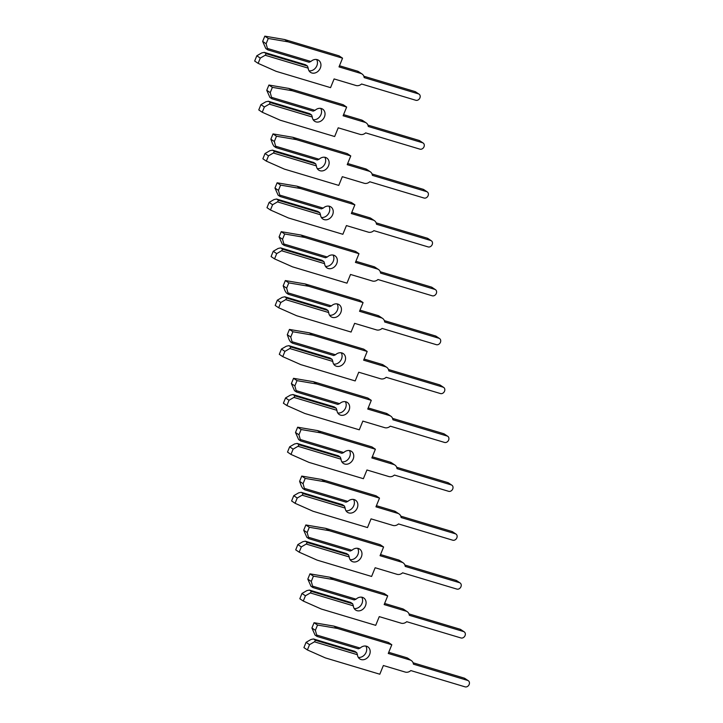<?xml version="1.0" encoding="UTF-8"?>
<svg xmlns="http://www.w3.org/2000/svg" width="723" height="723" viewBox="0 0 723 723"><rect width="100%" height="100%" fill="white"/><g stroke="black" fill="none" stroke-linecap="round" stroke-linejoin="round"><path stroke-width="1.08" d="M316.602 59.503A7.266 5.947 -56.2 0 1 316.023 67.302A7.266 5.947 -56.2 0 1 309.028 70.8M266.245 53.719L265.178 55.246L260.28 58.093L258.138 63.362L276.096 71.315L330.556 87.646L334.107 78.934L355.996 85.495A6.57 5.377 123.8 0 0 361.572 84.004L415.824 100.28A3.498 2.856 123.8 0 0 419.729 98.292A3.498 2.856 123.8 0 0 419.078 94.171A3.498 2.856 123.8 0 0 418.436 93.873L364.175 77.605A6.57 5.377 123.8 0 0 362.106 74.026A6.57 5.377 123.8 0 0 360.904 73.457L339.006 66.896L342.557 58.183L288.097 41.853L268.269 38.473L266.127 43.742L267.808 49.869L309.064 62.241L310.899 61.482A7.266 5.947 -56.2 0 1 317.261 59.657A7.266 5.947 -56.2 0 1 318.599 60.28A7.266 5.947 -56.2 0 1 319.955 68.857A7.266 5.947 -56.2 0 1 311.839 72.978A7.266 5.947 -56.2 0 1 310.501 72.354A7.266 5.947 -56.2 0 1 308.188 68.143L307.501 66.082L305.504 64.745L264.247 52.372L266.245 53.719L307.501 66.082M362.106 74.026L358.635 71.694A6.57 5.377 123.8 0 0 357.433 71.134L339.476 65.748M266.127 43.742L262.657 41.419L265.811 48.531L267.808 49.869M419.078 94.171L415.608 91.848A3.498 2.856 123.8 0 0 414.966 91.55L363.832 76.213M264.247 52.372L261.717 52.924L256.819 55.77L254.668 61.039L258.138 63.362M342.557 58.183L339.087 55.852L284.627 39.53L264.808 36.15L262.657 41.419M260.28 58.093L256.819 55.77M267.899 48.586L310.899 61.482M308.188 68.143L265.178 55.246M288.097 41.853L284.627 39.53M268.269 38.473L264.808 36.15M320.705 108.387A7.266 5.947 -56.2 0 1 320.126 116.186A7.266 5.947 -56.2 0 1 313.131 119.684M270.348 102.594L269.29 104.13L264.383 106.977L262.241 112.246L280.199 120.199L334.659 136.53L338.21 127.817L360.099 134.379A6.57 5.377 123.8 0 0 365.675 132.887L419.927 149.155A3.498 2.856 123.8 0 0 423.832 147.176A3.498 2.856 123.8 0 0 423.181 143.055A3.498 2.856 123.8 0 0 422.539 142.747L368.278 126.48A6.57 5.377 123.8 0 0 366.209 122.901A6.57 5.377 123.8 0 0 365.007 122.341L343.109 115.77L346.66 107.058L292.2 90.727L272.381 87.356L270.23 92.625L271.911 98.753L313.167 111.125L315.011 110.366A7.266 5.947 -56.2 0 1 321.364 108.531A7.266 5.947 -56.2 0 1 322.702 109.164A7.266 5.947 -56.2 0 1 324.058 117.741A7.266 5.947 -56.2 0 1 315.942 121.862A7.266 5.947 -56.2 0 1 314.613 121.229A7.266 5.947 -56.2 0 1 312.291 117.027L311.604 114.966L309.607 113.628L268.35 101.256L270.348 102.594L311.604 114.966M366.209 122.901L362.747 120.578A6.57 5.377 123.8 0 0 361.536 120.009L343.579 114.632M270.23 92.625L266.76 90.303L269.914 97.415L271.911 98.753M423.181 143.055L419.711 140.732A3.498 2.856 123.8 0 0 419.069 140.425L367.944 125.097M268.35 101.256L265.82 101.807L260.922 104.645L258.771 109.923L262.241 112.246M346.66 107.058L343.19 104.736L288.739 88.405L268.911 85.034L266.76 90.303M264.383 106.977L260.922 104.645M272.002 97.469L315.011 110.366M312.291 117.027L269.29 104.13M292.2 90.727L288.739 88.405M272.381 87.356L268.911 85.034M324.817 157.262A7.266 5.947 -56.2 0 1 324.229 165.061A7.266 5.947 -56.2 0 1 317.234 168.567M274.451 151.478L273.393 153.014L268.495 155.852L266.344 161.13L284.311 169.083L338.762 185.404L342.313 176.692L364.211 183.262A6.57 5.377 123.8 0 0 369.778 181.771L424.04 198.039A3.498 2.856 123.8 0 0 427.935 196.06A3.498 2.856 123.8 0 0 427.284 191.929A3.498 2.856 123.8 0 0 426.642 191.631L372.39 175.364A6.57 5.377 123.8 0 0 370.312 171.785A6.57 5.377 123.8 0 0 369.11 171.215L347.221 164.654L350.763 155.942L296.313 139.611L276.484 136.24L274.333 141.509L276.023 147.637L317.28 160L319.114 159.25A7.266 5.947 -56.2 0 1 325.477 157.415A7.266 5.947 -56.2 0 1 326.805 158.039A7.266 5.947 -56.2 0 1 328.161 166.615A7.266 5.947 -56.2 0 1 320.045 170.736A7.266 5.947 -56.2 0 1 318.716 170.113A7.266 5.947 -56.2 0 1 316.394 165.91L315.707 163.85L313.71 162.503L272.454 150.14L274.451 151.478L315.707 163.85M370.312 171.785L366.85 169.462A6.57 5.377 123.8 0 0 365.648 168.893L347.682 163.506M274.333 141.509L270.872 139.178L272.634 144.022L274.017 146.29L276.023 147.637M427.284 191.929L423.814 189.607A3.498 2.856 123.8 0 0 423.181 189.309L372.047 173.972M272.454 150.14L269.923 150.691L265.025 153.529L262.874 158.798L266.344 161.13M350.763 155.942L347.302 153.619L292.842 137.289L273.014 133.909L270.872 139.178M268.495 155.852L265.025 153.529M276.105 146.353L319.114 159.25M316.394 165.91L273.393 153.014M296.313 139.611L292.842 137.289M276.484 136.24L273.014 133.909M328.92 206.145A7.266 5.947 -56.2 0 1 328.332 213.945A7.266 5.947 -56.2 0 1 321.346 217.451M278.563 200.361L277.496 201.889L272.598 204.736L270.447 210.004L288.414 217.957L342.865 234.288L346.416 225.576L368.314 232.146A6.57 5.377 123.8 0 0 373.881 230.646L428.143 246.923A3.498 2.856 123.8 0 0 432.038 244.934A3.498 2.856 123.8 0 0 431.387 240.813A3.498 2.856 123.8 0 0 430.745 240.515L376.493 224.247A6.57 5.377 123.8 0 0 374.424 220.669A6.57 5.377 123.8 0 0 373.213 220.099L351.324 213.538L354.866 204.826L300.416 188.495L280.587 185.115L278.445 190.384L280.126 196.511L321.383 208.884L323.217 208.125A7.266 5.947 -56.2 0 1 329.58 206.299A7.266 5.947 -56.2 0 1 330.908 206.923A7.266 5.947 -56.2 0 1 332.264 215.499A7.266 5.947 -56.2 0 1 324.148 219.62A7.266 5.947 -56.2 0 1 322.82 218.997A7.266 5.947 -56.2 0 1 320.506 214.785L319.819 212.725L317.813 211.387L276.557 199.015L278.563 200.361L319.819 212.725M374.424 220.669L370.953 218.346A6.57 5.377 123.8 0 0 369.751 217.777L351.785 212.39M278.445 190.384L274.975 188.061L278.12 195.174L280.126 196.511M431.387 240.813L427.926 238.491A3.498 2.856 123.8 0 0 427.284 238.192L376.15 222.856M276.557 199.015L274.026 199.566L269.128 202.413L266.986 207.682L270.447 210.004M354.866 204.826L351.405 202.494L296.945 186.173L277.117 182.792L274.975 188.061M272.598 204.736L269.128 202.413M280.208 195.228L323.217 208.125M320.506 214.785L277.496 201.889M300.416 188.495L296.945 186.173M280.587 185.115L277.117 182.792M333.023 255.029A7.266 5.947 -56.2 0 1 332.444 262.829A7.266 5.947 -56.2 0 1 325.449 266.326M282.666 249.236L281.599 250.773L276.701 253.619L274.559 258.888L292.517 266.841L346.977 283.172L350.519 274.46L372.417 281.021A6.57 5.377 123.8 0 0 377.984 279.53L432.246 295.797A3.498 2.856 123.8 0 0 436.15 293.818A3.498 2.856 123.8 0 0 435.49 289.697A3.498 2.856 123.8 0 0 434.857 289.399L380.596 273.122A6.57 5.377 123.8 0 0 378.527 269.543A6.57 5.377 123.8 0 0 377.325 268.983L355.427 262.413L358.979 253.701L304.519 237.379L284.69 233.999L282.548 239.268L284.229 245.395L325.486 257.768L327.32 257.008A7.266 5.947 -56.2 0 1 333.683 255.174A7.266 5.947 -56.2 0 1 335.011 255.806A7.266 5.947 -56.2 0 1 336.367 264.383A7.266 5.947 -56.2 0 1 328.26 268.504A7.266 5.947 -56.2 0 1 326.923 267.871A7.266 5.947 -56.2 0 1 324.609 263.669L323.922 261.609L321.916 260.271L280.66 247.899L282.666 249.236L323.922 261.609M378.527 269.543L375.056 267.221A6.57 5.377 123.8 0 0 373.854 266.66L355.897 261.274M282.548 239.268L279.078 236.945L282.232 244.058L284.229 245.395M435.49 289.697L432.029 287.374A3.498 2.856 123.8 0 0 431.387 287.067L380.253 271.74M280.66 247.899L278.129 248.45L273.231 251.297L271.089 256.566L274.559 258.888M358.979 253.701L355.508 251.378L301.048 235.047L281.22 231.676L279.078 236.945M276.701 253.619L273.231 251.297M284.311 244.112L327.32 257.008M324.609 263.669L281.599 250.773M304.519 237.379L301.048 235.047M284.69 233.999L281.22 231.676M337.126 303.904A7.266 5.947 -56.2 0 1 336.547 311.703A7.266 5.947 -56.2 0 1 329.552 315.21M286.769 298.12L285.702 299.656L280.804 302.503L278.662 307.772L296.62 315.725L351.08 332.056L354.622 323.344L376.52 329.905A6.57 5.377 123.8 0 0 382.096 328.414L436.349 344.681A3.498 2.856 123.8 0 0 440.253 342.702A3.498 2.856 123.8 0 0 439.602 338.581A3.498 2.856 123.8 0 0 438.96 338.274L384.699 322.006A6.57 5.377 123.8 0 0 382.63 318.427A6.57 5.377 123.8 0 0 381.428 317.858L359.53 311.297L363.082 302.585L308.622 286.254L288.793 282.883L286.651 288.152L288.332 294.279L329.589 306.651L331.423 305.892A7.266 5.947 -56.2 0 1 337.786 304.058A7.266 5.947 -56.2 0 1 339.123 304.681A7.266 5.947 -56.2 0 1 340.47 313.258A7.266 5.947 -56.2 0 1 332.363 317.379A7.266 5.947 -56.2 0 1 331.026 316.755A7.266 5.947 -56.2 0 1 328.712 312.553L328.025 310.492L326.019 309.146L284.772 296.782L286.769 298.12L328.025 310.492M382.63 318.427L379.159 316.105A6.57 5.377 123.8 0 0 377.957 315.535L360 310.149M286.651 288.152L283.181 285.829L284.952 290.673L286.335 292.932L288.332 294.279M439.602 338.581L436.132 336.249A3.498 2.856 123.8 0 0 435.49 335.951L384.356 320.623M284.772 296.782L282.241 297.334L277.334 300.172L275.192 305.44L278.662 307.772M363.082 302.585L359.611 300.262L305.151 283.931L285.332 280.56L283.181 285.829M280.804 302.503L277.334 300.172M288.423 292.996L331.423 305.892M328.712 312.553L285.702 299.656M308.622 286.254L305.151 283.931M288.793 282.883L285.332 280.56M341.229 352.788A7.266 5.947 -56.2 0 1 340.65 360.587A7.266 5.947 -56.2 0 1 333.655 364.094M290.872 347.004L289.815 348.54L284.907 351.378L282.765 356.647L300.723 364.6L355.183 380.931L358.735 372.218L380.623 378.789A6.57 5.377 123.8 0 0 386.199 377.298L440.452 393.565A3.498 2.856 123.8 0 0 444.356 391.586A3.498 2.856 123.8 0 0 443.705 387.456A3.498 2.856 123.8 0 0 443.063 387.157L388.802 370.89A6.57 5.377 123.8 0 0 386.733 367.311A6.57 5.377 123.8 0 0 385.531 366.742L363.633 360.181L367.185 351.468L312.725 335.138L292.905 331.758L290.754 337.035L292.435 343.163L333.692 355.526L335.526 354.767A7.266 5.947 -56.2 0 1 341.889 352.941A7.266 5.947 -56.2 0 1 343.226 353.565A7.266 5.947 -56.2 0 1 344.582 362.142A7.266 5.947 -56.2 0 1 336.466 366.263A7.266 5.947 -56.2 0 1 335.129 365.639A7.266 5.947 -56.2 0 1 332.815 361.428L332.128 359.376L330.131 358.03L288.875 345.657L290.872 347.004L332.128 359.376M386.733 367.311L383.262 364.988A6.57 5.377 123.8 0 0 382.06 364.419L364.103 359.033M290.754 337.035L287.284 334.704L289.055 339.548L290.438 341.816L292.435 343.163M443.705 387.456L440.235 385.133A3.498 2.856 123.8 0 0 439.593 384.835L388.459 369.498M288.875 345.657L286.344 346.209L281.446 349.055L279.295 354.324L282.765 356.647M367.185 351.468L363.714 349.146L309.263 332.815L289.435 329.435L287.284 334.704M284.907 351.378L281.446 349.055M292.526 341.871L335.526 354.767M332.815 361.428L289.815 348.54M312.725 335.138L309.263 332.815M292.905 331.758L289.435 329.435M345.341 401.672A7.266 5.947 -56.2 0 1 344.754 409.471A7.266 5.947 -56.2 0 1 337.758 412.969M294.975 395.888L293.918 397.415L289.019 400.262L286.868 405.531L304.826 413.484L359.286 429.814L362.838 421.102L384.726 427.664A6.57 5.377 123.8 0 0 390.303 426.172L444.555 442.44A3.498 2.856 123.8 0 0 448.459 440.461A3.498 2.856 123.8 0 0 447.808 436.34A3.498 2.856 123.8 0 0 447.166 436.041L392.914 419.774A6.57 5.377 123.8 0 0 390.836 416.195A6.57 5.377 123.8 0 0 389.634 415.626L367.745 409.055L371.288 400.352L316.828 384.021L297.008 380.641L294.857 385.91L296.547 392.038L337.795 404.41L339.638 403.651A7.266 5.947 -56.2 0 1 346.001 401.825A7.266 5.947 -56.2 0 1 347.329 402.449A7.266 5.947 -56.2 0 1 348.685 411.026A7.266 5.947 -56.2 0 1 340.569 415.147A7.266 5.947 -56.2 0 1 339.241 414.514A7.266 5.947 -56.2 0 1 336.918 410.312L336.231 408.251L334.234 406.913L292.978 394.541L294.975 395.888L336.231 408.251M390.836 416.195L387.374 413.863A6.57 5.377 123.8 0 0 386.163 413.303L368.206 407.917M294.857 385.91L291.387 383.588L294.541 390.7L296.547 392.038M447.808 436.34L444.338 434.017A3.498 2.856 123.8 0 0 443.696 433.71L392.571 418.382M292.978 394.541L290.447 395.092L285.549 397.939L283.398 403.208L286.868 405.531M371.288 400.352L367.817 398.021L313.366 381.69L293.538 378.319L291.387 383.588M289.019 400.262L285.549 397.939M296.629 390.754L339.638 403.651M336.918 410.312L293.918 397.415M316.828 384.021L313.366 381.69M297.008 380.641L293.538 378.319M349.444 450.546A7.266 5.947 -56.2 0 1 348.857 458.346A7.266 5.947 -56.2 0 1 341.862 461.852M299.078 444.762L298.021 446.299L293.122 449.146L290.971 454.415L308.938 462.368L363.389 478.698L366.941 469.986L388.838 476.547A6.57 5.377 123.8 0 0 394.406 475.056L448.667 491.324A3.498 2.856 123.8 0 0 452.562 489.344A3.498 2.856 123.8 0 0 451.911 485.223A3.498 2.856 123.8 0 0 451.269 484.916L397.017 468.649A6.57 5.377 123.8 0 0 394.948 465.07A6.57 5.377 123.8 0 0 393.737 464.509L371.848 457.939L375.391 449.227L320.94 432.896L301.111 429.525L298.961 434.794L300.651 440.922L341.907 453.294L343.741 452.535A7.266 5.947 -56.2 0 1 350.104 450.7A7.266 5.947 -56.2 0 1 351.432 451.333A7.266 5.947 -56.2 0 1 352.788 459.909A7.266 5.947 -56.2 0 1 344.672 464.03A7.266 5.947 -56.2 0 1 343.344 463.398A7.266 5.947 -56.2 0 1 341.03 459.195L340.334 457.135L338.337 455.797L297.081 443.425L299.078 444.762L340.334 457.135M394.948 465.07L391.477 462.747A6.57 5.377 123.8 0 0 390.275 462.178L372.309 456.791M298.961 434.794L295.499 432.471L298.644 439.584L300.651 440.922M451.911 485.223L448.441 482.892A3.498 2.856 123.8 0 0 447.808 482.593L396.674 467.266M297.081 443.425L294.55 443.976L289.652 446.814L287.51 452.092L290.971 454.415M375.391 449.227L371.929 446.904L317.469 430.574L297.641 427.203L295.499 432.471M293.122 449.146L289.652 446.814M300.732 439.638L343.741 452.535M341.03 459.195L298.021 446.299M320.94 432.896L317.469 430.574M301.111 429.525L297.641 427.203M353.547 499.43A7.266 5.947 -56.2 0 1 352.96 507.23A7.266 5.947 -56.2 0 1 345.974 510.736M303.19 493.646L302.124 495.183L297.225 498.02L295.074 503.289L313.041 511.251L367.501 527.573L371.044 518.861L392.941 525.431A6.57 5.377 123.8 0 0 398.509 523.94L452.77 540.208A3.498 2.856 123.8 0 0 456.665 538.228A3.498 2.856 123.8 0 0 456.014 534.098A3.498 2.856 123.8 0 0 455.382 533.8L401.12 517.532A6.57 5.377 123.8 0 0 399.051 513.954A6.57 5.377 123.8 0 0 397.849 513.384L375.951 506.823L379.503 498.111L325.043 481.78L305.214 478.409L303.073 483.678L304.754 489.805L346.01 502.169L347.844 501.41A7.266 5.947 -56.2 0 1 354.207 499.584A7.266 5.947 -56.2 0 1 355.535 500.208A7.266 5.947 -56.2 0 1 356.891 508.784A7.266 5.947 -56.2 0 1 348.775 512.905A7.266 5.947 -56.2 0 1 347.447 512.282A7.266 5.947 -56.2 0 1 345.133 508.079L344.446 506.019L342.44 504.672L301.184 492.309L303.19 493.646L344.446 506.019M399.051 513.954L395.58 511.631A6.57 5.377 123.8 0 0 394.378 511.062L376.421 505.675M303.073 483.678L299.602 481.346L301.374 486.19L302.756 488.459L304.754 489.805M456.014 534.098L452.553 531.776A3.498 2.856 123.8 0 0 451.911 531.477L400.777 516.141M301.184 492.309L298.653 492.851L293.755 495.698L291.613 500.967L295.074 503.289M379.503 498.111L376.032 495.788L321.572 479.457L301.744 476.077L299.602 481.346M297.225 498.02L293.755 495.698M304.835 488.522L347.844 501.41M345.133 508.079L302.124 495.183M325.043 481.78L321.572 479.457M305.214 478.409L301.744 476.077M357.65 548.314A7.266 5.947 -56.2 0 1 357.072 556.114A7.266 5.947 -56.2 0 1 350.077 559.611M307.293 542.53L306.227 544.058L301.328 546.904L299.186 552.173L317.144 560.126L371.604 576.457L375.147 567.745L397.044 574.315A6.57 5.377 123.8 0 0 402.612 572.815L456.873 589.091A3.498 2.856 123.8 0 0 460.777 587.103A3.498 2.856 123.8 0 0 460.126 582.982A3.498 2.856 123.8 0 0 459.485 582.684L405.223 566.416A6.57 5.377 123.8 0 0 403.154 562.837A6.57 5.377 123.8 0 0 401.952 562.268L380.054 555.707L383.606 546.995L329.146 530.664L309.317 527.284L307.176 532.553L308.857 538.68L350.113 551.053L351.947 550.293A7.266 5.947 -56.2 0 1 358.31 548.468A7.266 5.947 -56.2 0 1 359.638 549.091A7.266 5.947 -56.2 0 1 360.994 557.668A7.266 5.947 -56.2 0 1 352.887 561.789A7.266 5.947 -56.2 0 1 351.55 561.165A7.266 5.947 -56.2 0 1 349.236 556.954L348.549 554.893L346.543 553.556L305.287 541.184L307.293 542.53L348.549 554.893M403.154 562.837L399.683 560.506A6.57 5.377 123.8 0 0 398.481 559.945L380.524 554.559M307.176 532.553L303.705 530.23L306.859 537.343L308.857 538.68M460.126 582.982L456.656 580.659A3.498 2.856 123.8 0 0 456.014 580.361L404.88 565.025M305.287 541.184L302.765 541.735L297.858 544.582L295.716 549.851L299.186 552.173M383.606 546.995L380.135 544.663L325.675 528.341L305.856 524.961L303.705 530.23M301.328 546.904L297.858 544.582M308.938 537.397L351.947 550.293M349.236 556.954L306.227 544.058M329.146 530.664L325.675 528.341M309.317 527.284L305.856 524.961M361.753 597.198A7.266 5.947 -56.2 0 1 361.175 604.997A7.266 5.947 -56.2 0 1 354.18 608.495M311.396 591.405L310.33 592.941L305.431 595.788L303.289 601.057L321.247 609.01L375.707 625.341L379.259 616.629L401.148 623.19A6.57 5.377 123.8 0 0 406.724 621.699L460.976 637.966A3.498 2.856 123.8 0 0 464.88 635.987A3.498 2.856 123.8 0 0 464.229 631.866A3.498 2.856 123.8 0 0 463.588 631.559L409.326 615.291A6.57 5.377 123.8 0 0 407.257 611.712A6.57 5.377 123.8 0 0 406.055 611.152L384.157 604.582L387.709 595.869L333.249 579.548L313.421 576.168L311.279 581.437L312.96 587.564L354.216 599.936L356.05 599.177A7.266 5.947 -56.2 0 1 362.413 597.343A7.266 5.947 -56.2 0 1 363.75 597.975A7.266 5.947 -56.2 0 1 365.106 606.552A7.266 5.947 -56.2 0 1 356.99 610.673A7.266 5.947 -56.2 0 1 355.653 610.04A7.266 5.947 -56.2 0 1 353.339 605.838L352.652 603.777L350.655 602.44L309.399 590.067L311.396 591.405L352.652 603.777M407.257 611.712L403.786 609.39A6.57 5.377 123.8 0 0 402.584 608.82L384.627 603.443M311.279 581.437L307.808 579.114L310.962 586.226L312.96 587.564M464.229 631.866L460.759 629.543A3.498 2.856 123.8 0 0 460.117 629.236L408.983 613.908M309.399 590.067L306.868 590.619L301.97 593.466L299.819 598.734L303.289 601.057M387.709 595.869L384.238 593.547L329.778 577.216L309.959 573.845L307.808 579.114M305.431 595.788L301.97 593.466M313.05 586.281L356.05 599.177M353.339 605.838L310.33 592.941M333.249 579.548L329.778 577.216M313.421 576.168L309.959 573.845M365.856 646.073A7.266 5.947 -56.2 0 1 365.278 653.872A7.266 5.947 -56.2 0 1 358.283 657.379M315.499 640.289L314.442 641.825L309.534 644.663L307.392 649.941L325.35 657.894L379.81 674.225L383.362 665.512L405.251 672.074A6.57 5.377 123.8 0 0 410.827 670.583L465.079 686.85A3.498 2.856 123.8 0 0 468.983 684.871A3.498 2.856 123.8 0 0 468.332 680.75A3.498 2.856 123.8 0 0 467.691 680.442L413.429 664.175A6.57 5.377 123.8 0 0 411.36 660.596A6.57 5.377 123.8 0 0 410.158 660.027L388.26 653.465L391.812 644.753L337.352 628.423L317.533 625.052L315.382 630.32L317.063 636.448L358.319 648.82L360.162 648.061A7.266 5.947 -56.2 0 1 366.516 646.226A7.266 5.947 -56.2 0 1 367.853 646.85A7.266 5.947 -56.2 0 1 369.209 655.427A7.266 5.947 -56.2 0 1 361.093 659.548A7.266 5.947 -56.2 0 1 359.765 658.924A7.266 5.947 -56.2 0 1 357.442 654.722L356.755 652.661L354.758 651.315L313.502 638.951L315.499 640.289L356.755 652.661M411.36 660.596L407.899 658.273A6.57 5.377 123.8 0 0 406.688 657.704L388.73 652.318M315.382 630.32L311.911 627.998L315.065 635.101L317.063 636.448M468.332 680.75L464.862 678.418A3.498 2.856 123.8 0 0 464.22 678.12L413.095 662.783M313.502 638.951L310.971 639.503L306.073 642.34L303.922 647.609L307.392 649.941M391.812 644.753L388.341 642.431L333.89 626.1L314.062 622.72L311.911 627.998M309.534 644.663L306.073 642.34M317.153 635.165L360.162 648.061M357.442 654.722L314.442 641.825M337.352 628.423L333.89 626.1M317.533 625.052L314.062 622.72M360.904 73.457L357.433 71.134M418.436 93.873L414.966 91.55M365.007 122.341L361.536 120.009M422.539 142.747L419.069 140.425M369.11 171.215L365.648 168.893M426.642 191.631L423.181 189.309M373.213 220.099L369.751 217.777M430.745 240.515L427.284 238.192M377.325 268.983L373.854 266.66M434.857 289.399L431.387 287.067M381.428 317.858L377.957 315.535M438.96 338.274L435.49 335.951M385.531 366.742L382.06 364.419M443.063 387.157L439.593 384.835M389.634 415.626L386.163 413.303M447.166 436.041L443.696 433.71M393.737 464.509L390.275 462.178M451.269 484.916L447.808 482.593M397.849 513.384L394.378 511.062M455.382 533.8L451.911 531.477M401.952 562.268L398.481 559.945M459.485 582.684L456.014 580.361M406.055 611.152L402.584 608.82M463.588 631.559L460.117 629.236M410.158 660.027L406.688 657.704M467.691 680.442L464.22 678.12"/></g></svg>
